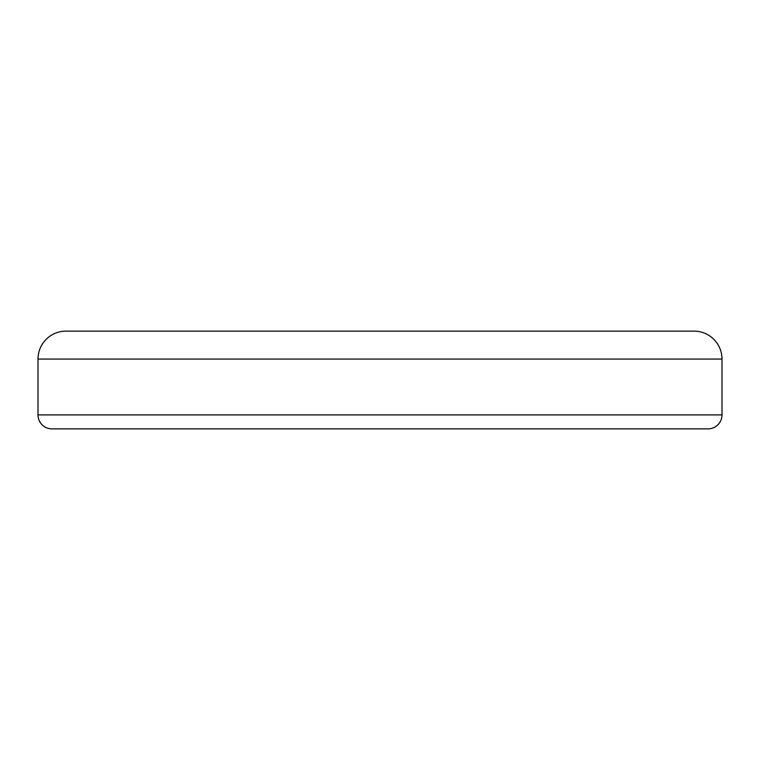 <?xml version="1.0" encoding="UTF-8"?>
<svg xmlns="http://www.w3.org/2000/svg" width="760" height="760" viewBox="0 0 760 760"><rect width="100%" height="100%" fill="white"/><g stroke="black" fill="none" stroke-linecap="round" stroke-linejoin="round"><path stroke-width="1.14" d="M275.31 331.141L65.921 331.141A27.921 27.921 0 0 0 38 359.062L38 414.894A13.955 13.955 0 0 0 51.955 428.858L708.044 428.858A13.955 13.955 0 0 0 722 414.894L722 359.062A27.921 27.921 0 0 0 694.079 331.141L484.69 331.141M65.921 331.141L694.079 331.141M38 414.894L722 414.894M38 359.062L722 359.062"/></g></svg>
